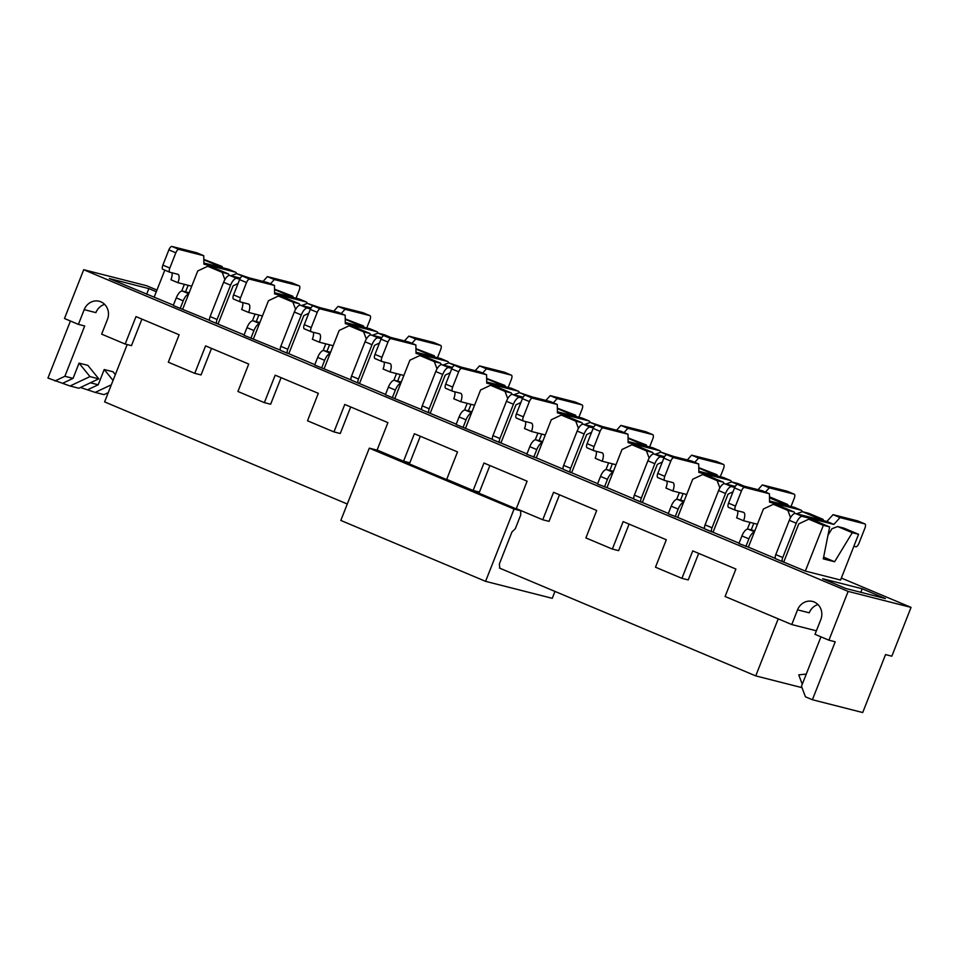 <?xml version="1.0" encoding="UTF-8"?>
<svg xmlns="http://www.w3.org/2000/svg" width="959" height="959" viewBox="0 0 959 959"><rect width="100%" height="100%" fill="white"/><g stroke="black" fill="none" stroke-linecap="round" stroke-linejoin="round"><path stroke-width="1.44" d="M802 687.663L755.74 675.891L499.447 568.052M347.29 504.014L104.603 401.893L127.187 344.557M363.952 327.235L363.473 325.952L357.192 324.346L357.491 325.592M345.228 318.903L363.473 325.952M345.24 319.323L357.192 324.346M280.843 350.538L288.791 353.715L303.811 315.595L308.762 313.257M274.538 289.57L286.477 294.593L286.789 295.828M293.25 297.482L292.771 296.199L286.477 294.593M274.526 289.15L292.771 296.199M390.733 337.424L384.355 334.739L378.062 333.133L384.439 335.818M885.433 598.56L862.189 588.778L822.678 578.733L845.922 588.514L885.433 598.56M841.343 578.061L911.05 607.395L848.14 591.391L83.709 269.719L146.607 285.722L156.952 290.074M330.567 352.289L323.83 350.574A8.211 3.213 -67.2 0 0 317.681 357.395L314.672 365.019L351.174 379.968M288.791 353.715L314.816 364.66M259.865 322.536L253.116 320.821A8.211 3.213 -67.2 0 0 246.966 327.642L243.97 335.266L280.46 350.203M210.141 320.786L244.101 334.907M189.151 292.783L182.402 291.068A8.211 3.213 -67.2 0 0 176.252 297.889L173.255 305.513L209.757 320.45M156.293 291.74L148.837 288.599L109.326 278.554L173.399 305.154M827.977 535.29L831.98 528.709L837.675 526.539L843.968 528.145L858.581 534.295L840.564 580.039L805.332 571.073L775.807 558.821A4.1 1.606 112.8 0 1 775.759 558.797L782.724 561.722A4.1 1.606 112.8 0 0 782.82 561.758A4.1 1.606 112.8 0 1 782.904 561.782M790.576 517.644L787.854 510.392L794.148 511.998L779.679 505.896L773.386 504.302L763.424 509.001L748.404 547.121L775.423 558.486M748.404 547.121L738.921 543.549L741.93 535.925A8.211 3.213 -67.2 0 1 748.08 529.104L754.829 530.818M733.012 491.787L728.061 494.125L713.052 532.245L739.065 543.19M713.052 532.245L705.105 529.056M719.861 487.891L717.152 480.639L723.446 482.233L708.965 476.143L702.671 474.549L692.71 479.236L677.689 517.369L704.709 528.733M677.689 517.369L668.219 513.796L671.216 506.172A8.211 3.213 -67.2 0 1 677.366 499.351L684.115 501.066M662.309 462.034L657.359 464.36L642.338 502.492L668.363 513.437M642.338 502.492L634.39 499.303M649.159 458.126L646.438 450.886L652.731 452.48L638.25 446.391L631.969 444.796L622.007 449.483L606.987 487.616L634.007 498.98M606.987 487.616L597.505 484.043L600.514 476.419A8.211 3.213 -67.2 0 1 606.663 469.598L613.4 471.313M591.595 432.281L586.644 434.607L571.636 472.727L597.649 483.684M571.636 472.727L563.676 469.55A4.1 1.606 112.8 0 0 563.724 469.562L570.509 472.415M578.445 428.373L575.736 421.133L582.017 422.727L567.548 416.638L561.255 415.043L551.293 419.73L536.273 457.851L563.293 469.227M536.273 457.851L526.803 454.29L529.8 446.666A8.211 3.213 -67.2 0 1 535.949 439.833L542.698 441.56M520.893 402.516L515.942 404.854L500.922 442.974L526.947 453.931M500.922 442.974L492.974 439.797M471.984 411.795L465.247 410.08A8.211 3.213 -67.2 0 0 459.097 416.913L456.088 424.537L492.59 439.474M422.26 410.044L456.232 424.178M401.282 382.042L394.533 380.327A8.211 3.213 -67.2 0 0 388.383 387.148L385.386 394.772L421.876 409.721M351.557 380.291L385.518 394.413M231.035 275.76L236.645 273.627L249.316 277.906M744.28 486.189L737.903 483.504L731.609 481.909L737.986 484.595M731.609 481.909L725.999 484.043M236.645 273.627L243.023 276.312M218.089 323.962L233.097 285.842L238.06 283.504M301.749 305.525L307.359 303.38L320.018 307.659M307.359 303.38L313.725 306.065M184.368 284.332L181.719 291.057M164.804 270.126L154.195 297.074M182.725 309.086L197.746 270.965L207.707 266.266L214.001 267.861L228.482 273.962L222.188 272.356L224.897 279.608M207.707 266.266L222.188 272.356M203.811 259.374L222.056 266.446L222.536 267.717M203.823 259.817L215.763 264.84L216.075 266.075M911.05 607.395L891.834 656.196L885.541 654.589L862.716 712.537L812.393 699.734L805.428 696.809L801.472 686.248L820.94 636.824M848.14 591.391L828.924 640.192L815.006 634.331L820.796 619.622A13.702 12.587 -75.7 0 0 812.561 601.449A13.702 12.587 -75.7 0 0 797.552 609.84L791.762 624.549L816.385 630.818M812.393 699.734L835.217 641.787L828.924 640.192M215.763 264.84L222.056 266.446M676.682 499.339L679.332 492.614M253.44 338.839L268.46 300.718L278.422 296.019L284.715 297.626L299.184 303.715L292.891 302.109L295.612 309.361M278.422 296.019L292.891 302.109M83.709 269.719L64.481 318.508L78.398 324.37L84.2 309.649L95.9 312.634A13.702 12.587 -75.7 0 1 104.639 304.375M70.427 321.013L47.95 378.062L70.043 385.998L89.978 376.599L79.058 363.125L73.052 378.373L63.09 383.073M755.74 675.891L778.205 618.843M698.679 553.391L688.226 579.931L681.933 578.337L655.488 567.213L666.301 539.761L623.158 521.6L612.345 549.051L585.889 537.927L596.702 510.476L553.559 492.315L542.746 519.766L516.302 508.642L527.114 481.19L483.959 463.029L473.147 490.481L446.702 479.356L457.515 451.905L414.372 433.744L403.559 461.195L377.103 450.059L387.916 422.619L344.772 404.458L333.96 431.91L307.515 420.773L318.328 393.334L275.173 375.173L264.36 402.624L237.916 391.488L248.729 364.048L205.574 345.887L194.773 373.339L168.316 362.202L179.129 334.763L135.986 316.602L125.173 344.053L101.654 334.152L107.444 319.431A13.702 12.587 -75.7 0 0 99.197 301.258A13.702 12.587 -75.7 0 0 84.2 309.649M629.092 524.105L618.627 550.646L612.345 549.051M559.493 494.82L549.039 521.36L542.746 519.766M489.893 465.535L479.44 492.075L473.147 490.481M420.306 436.249L409.841 462.789L403.559 461.195M350.706 406.964L340.253 433.504L333.96 431.91M281.107 377.666L270.654 404.219L264.36 402.624M211.519 348.381L201.054 374.933L194.773 373.339M141.92 319.095L131.467 345.648L125.173 344.053M860.798 592.302L862.189 588.778M858.581 534.295L852.287 532.689L834.618 561.746L823.29 558.869L829.643 526.923L823.349 525.328L805.332 571.073M54.915 380.987L64.876 376.288L73.052 378.373M111.34 384.799L95.205 392.399L80.448 387.484M88.252 389.474L98.214 384.775L104.219 369.527L113.054 380.435M90.41 382.785L98.214 384.775M229.201 275.425L228.482 273.962M829.643 526.923L815.03 520.773L808.737 519.179L798.775 523.878L783.755 561.998M794.148 511.998L794.867 513.461M723.446 482.233L724.165 483.696M652.731 452.48L653.451 453.943M582.017 422.727L582.736 424.19M507.743 398.62L505.021 391.38L511.315 392.974L512.034 394.437M465.571 428.098L480.579 389.977L490.54 385.278L505.021 391.38M511.315 392.974L496.834 386.885L490.54 385.278M430.207 413.221L445.228 375.101L450.179 372.763M394.856 398.345L409.877 360.224L419.838 355.525L434.307 361.615L437.028 368.867M441.32 364.684L440.601 363.221L434.307 361.615M440.601 363.221L426.132 357.132L419.838 355.525M359.505 383.468L374.525 345.348L379.476 343.01M324.154 368.592L339.162 330.471L349.124 325.772L363.605 331.862L366.326 339.114M370.618 334.931L369.898 333.468L363.605 331.862M369.898 333.468L355.417 327.379L349.124 325.772M299.903 305.178L299.184 303.715M817.104 518.987L816.792 517.752L823.086 519.358L808.605 513.269L802.323 511.662L796.701 513.796M823.086 519.358L823.565 520.629M781.753 504.11L781.441 502.876L787.735 504.482L788.214 505.753M711.039 474.357L710.727 473.123L717.02 474.729L698.775 467.668M717.02 474.729L717.5 476M673.566 456.436L660.907 452.157L655.285 454.29M640.336 444.604L640.025 443.37L646.318 444.964L628.073 437.915M646.318 444.964L646.798 446.247M602.851 426.683L590.193 422.404L584.582 424.537M569.622 414.851L569.31 413.617L575.604 415.211L557.359 408.162M575.604 415.211L576.083 416.494M513.868 394.784L519.478 392.651L525.856 395.324M532.149 396.93L519.478 392.651M505.381 386.741L504.89 385.458L498.608 383.864L498.908 385.098M504.89 385.458L486.657 378.409M443.166 365.031L448.776 362.886L455.141 365.571M461.435 367.177L448.776 362.886M434.667 356.988L434.187 355.705L427.894 354.111L428.205 355.345M434.187 355.705L415.942 348.656M372.452 335.278L378.062 333.133M325.784 343.837L323.135 350.574M332.665 346.966L332.929 345.66M823.637 557.131L834.618 561.746M837.675 526.539L852.287 532.689M802.323 511.662L816.792 517.752M753.81 523.326L751.221 529.907M756.927 525.496L757.178 524.189M747.385 529.092L750.034 522.367M683.108 493.573L680.518 500.142M185.555 291.872L188.144 285.291M256.257 321.625L258.846 315.043M255.07 314.084L252.421 320.809M326.971 351.378L329.56 344.808M397.673 381.131L400.263 374.561M396.499 373.602L393.849 380.327M468.388 410.884L470.977 404.314M467.201 403.355L464.552 410.08M612.393 463.82L609.804 470.389M605.968 469.586L608.617 462.861M541.691 434.067L539.102 440.637M535.266 439.833L537.915 433.108M791.762 624.549L725.088 596.498L735.901 569.047L692.746 550.886L681.933 578.337M70.043 385.998L78.854 388.239L98.777 378.841L87.868 365.367L79.058 363.125M98.777 378.841L89.978 376.599M104.219 369.527L113.03 371.768L115.344 374.621M108.247 392.651L104.016 394.64L95.205 392.399M806.267 674.069L798.739 674.848L802.263 684.258M817.991 604.554A13.702 12.587 -75.7 0 0 809.252 612.813L797.552 609.84M64.876 376.288L84.692 325.976L78.398 324.37M146.607 294.245L148.837 288.599M808.737 519.179L823.349 525.328M773.386 504.302L787.854 510.392M702.671 474.549L717.152 480.639M557.371 408.582L569.31 413.617M261.963 317.213L262.215 315.907M686.212 495.731L686.476 494.436M544.796 436.225L545.06 434.918M561.255 415.043L575.736 421.133M590.193 422.404L596.57 425.077M615.498 465.978L615.762 464.683M628.073 438.347L640.025 443.37M631.969 444.796L646.438 450.886M660.907 452.157L667.272 454.842M474.082 406.472L474.345 405.166M698.787 468.1L710.727 473.123M403.379 376.719L403.631 375.413M486.657 378.829L498.608 383.864M415.954 349.076L427.894 354.111M769.49 497.853L781.441 502.876M769.478 496.798L787.735 504.482M191.249 287.46L191.512 286.154M499.759 568.184L499.375 563.892L511.938 532.005L515.331 528.673L520.737 514.959L520.665 510.739L375.904 449.831L369.299 448.153L514.06 509.061L520.665 510.739M554.973 591.415L552.264 598.32L485.578 581.346L340.817 520.437L369.299 448.153M485.578 581.346L514.06 509.061M313.401 332.305A8.211 3.213 -67.2 0 1 312.358 339.27L319.323 342.195A8.211 3.213 -67.2 0 0 319.359 333.828A8.211 3.213 -67.2 0 0 319.179 333.768L311.315 331.778A4.1 1.606 -67.2 0 1 311.219 331.742A4.1 1.606 -67.2 0 1 311.243 327.558L317.249 312.31A4.1 1.606 -67.2 0 1 320.318 308.894L345.168 315.223L345.312 323.651L376.767 331.646A8.211 3.213 -67.2 0 1 376.947 331.706A8.211 3.213 -67.2 0 1 377.966 333.181M311.136 331.694L304.351 328.841A4.1 1.606 -67.2 0 1 304.267 328.817A4.1 1.606 -67.2 0 1 304.279 324.633L310.284 309.385A4.1 1.606 -67.2 0 1 313.365 305.969L338.215 312.298L345.168 315.223M345.3 322.488L369.802 328.721A8.211 3.213 -67.2 0 1 369.982 328.781A8.211 3.213 -67.2 0 1 370.15 328.865M333.157 345.719L319.323 342.195M321.637 367.956L324.633 360.332A8.211 3.213 -67.2 0 1 330.1 353.499M384.103 362.058A8.211 3.213 -67.2 0 1 383.073 369.023L390.025 371.948A8.211 3.213 -67.2 0 0 390.061 363.593A8.211 3.213 -67.2 0 0 389.881 363.533L382.018 361.531A4.1 1.606 -67.2 0 1 381.934 361.495A4.1 1.606 -67.2 0 1 381.958 357.311L387.963 342.063A4.1 1.606 -67.2 0 1 391.032 338.659L415.882 344.976L416.026 353.403L447.481 361.399A8.211 3.213 -67.2 0 1 447.661 361.459A8.211 3.213 -67.2 0 1 448.668 362.934M381.85 361.459L375.065 358.594A4.1 1.606 -67.2 0 1 374.969 358.57A4.1 1.606 -67.2 0 1 374.993 354.386L380.999 339.138A4.1 1.606 -67.2 0 1 384.068 335.722L408.918 342.051L415.882 344.976M416.002 352.241L440.517 358.474A8.211 3.213 -67.2 0 1 440.696 358.534A8.211 3.213 -67.2 0 1 440.864 358.618M403.871 375.472L390.025 371.948M392.339 397.709L395.348 390.085A8.211 3.213 -67.2 0 1 400.802 383.252M454.818 391.811A8.211 3.213 -67.2 0 1 453.775 398.776L460.74 401.701A8.211 3.213 -67.2 0 0 460.776 393.346A8.211 3.213 -67.2 0 0 460.596 393.286L452.732 391.284A4.1 1.606 -67.2 0 1 452.636 391.248A4.1 1.606 -67.2 0 1 452.66 387.064L458.666 371.816A4.1 1.606 -67.2 0 1 461.747 368.412L486.585 374.729L486.728 383.156L518.184 391.152A8.211 3.213 -67.2 0 1 518.363 391.212A8.211 3.213 -67.2 0 1 519.382 392.687M452.552 391.212L445.767 388.347A4.1 1.606 -67.2 0 1 445.683 388.323A4.1 1.606 -67.2 0 1 445.707 384.139L451.713 368.891A4.1 1.606 -67.2 0 1 454.782 365.475L479.632 371.804L486.585 374.729M486.716 381.994L511.231 388.227A8.211 3.213 -67.2 0 1 511.411 388.287A8.211 3.213 -67.2 0 1 511.579 388.371M474.573 405.225L460.74 401.701M463.053 427.462L466.05 419.838A8.211 3.213 -67.2 0 1 471.516 413.005M525.52 421.564A8.211 3.213 -67.2 0 1 524.489 428.529L531.442 431.466A8.211 3.213 -67.2 0 0 531.49 423.099A8.211 3.213 -67.2 0 0 531.31 423.039L523.446 421.037A4.1 1.606 -67.2 0 1 523.35 421.001A4.1 1.606 -67.2 0 1 523.374 416.829L529.38 401.569A4.1 1.606 -67.2 0 1 532.449 398.165L557.299 404.482L557.443 412.909L588.898 420.917A8.211 3.213 -67.2 0 1 589.078 420.977A8.211 3.213 -67.2 0 1 590.097 422.439M523.266 420.965L516.481 418.112A4.1 1.606 -67.2 0 1 516.386 418.076A4.1 1.606 -67.2 0 1 516.41 413.892L522.415 398.644A4.1 1.606 -67.2 0 1 525.496 395.24L550.334 401.557L557.299 404.482M557.419 411.747L581.933 417.98A8.211 3.213 -67.2 0 1 582.113 418.04A8.211 3.213 -67.2 0 1 582.281 418.124M545.287 434.978L531.442 431.466M533.755 457.215L536.764 449.591A8.211 3.213 -67.2 0 1 542.219 442.758M596.234 451.317A8.211 3.213 -67.2 0 1 595.191 458.282L602.156 461.219A8.211 3.213 -67.2 0 0 602.192 452.852A8.211 3.213 -67.2 0 0 602.012 452.792L594.148 450.79A4.1 1.606 -67.2 0 1 594.065 450.766A4.1 1.606 -67.2 0 1 594.077 446.582L600.082 431.334A4.1 1.606 -67.2 0 1 603.163 427.918L628.013 434.235L628.145 442.662L659.6 450.67A8.211 3.213 -67.2 0 1 659.78 450.73A8.211 3.213 -67.2 0 1 660.799 452.192M593.981 450.718L587.196 447.865A4.1 1.606 -67.2 0 1 587.1 447.829A4.1 1.606 -67.2 0 1 587.124 443.645L593.13 428.397A4.1 1.606 -67.2 0 1 596.198 424.993L621.048 431.31L628.013 434.235M628.133 441.5L652.647 447.733A8.211 3.213 -67.2 0 1 652.827 447.793A8.211 3.213 -67.2 0 1 652.995 447.889M615.99 464.731L602.156 461.219M604.47 486.968L607.467 479.344A8.211 3.213 -67.2 0 1 612.933 472.511M666.949 481.07A8.211 3.213 -67.2 0 1 665.906 488.047L672.858 490.972A8.211 3.213 -67.2 0 0 672.906 482.605A8.211 3.213 -67.2 0 0 672.727 482.545L664.863 480.543A4.1 1.606 -67.2 0 1 664.767 480.519A4.1 1.606 -67.2 0 1 664.791 476.335L670.797 461.087A4.1 1.606 -67.2 0 1 673.865 457.671L698.715 463.988L698.859 472.415L730.314 480.423A8.211 3.213 -67.2 0 1 730.494 480.483A8.211 3.213 -67.2 0 1 731.513 481.945M664.683 480.471L657.898 477.618A4.1 1.606 -67.2 0 1 657.814 477.582A4.1 1.606 -67.2 0 1 657.826 473.398L663.832 458.15A4.1 1.606 -67.2 0 1 666.913 454.746L691.763 461.063L698.715 463.988M698.835 471.253L723.35 477.486A8.211 3.213 -67.2 0 1 723.53 477.546A8.211 3.213 -67.2 0 1 723.697 477.642M686.704 494.496L672.858 490.972M675.172 516.721L678.181 509.097A8.211 3.213 -67.2 0 1 683.635 502.264M791.031 506.472L794.22 498.368A4.1 1.606 112.8 0 0 794.232 494.185A4.1 1.606 112.8 0 0 794.148 494.161L769.298 487.831L762.345 484.906L758.03 489.689M765.474 492.087L769.298 487.831M734.75 487.436L731.693 486.657A8.211 3.213 112.8 0 0 725.543 493.477L712.034 527.786A4.1 1.606 112.8 0 0 712.01 531.969A4.1 1.606 112.8 0 0 712.105 532.005A4.1 1.606 112.8 0 1 712.189 532.029M735.277 486.405L724.74 483.732A8.211 3.213 112.8 0 0 718.591 490.552L705.069 524.861A4.1 1.606 112.8 0 0 705.057 529.044A4.1 1.606 112.8 0 0 705.141 529.068L711.926 531.933M787.363 491.296A4.1 1.606 112.8 0 0 787.279 491.26A4.1 1.606 112.8 0 0 787.183 491.224L762.345 484.906M720.317 476.719L723.506 468.615A4.1 1.606 112.8 0 0 723.53 464.432A4.1 1.606 112.8 0 0 723.434 464.396L698.596 458.078L691.631 455.153L687.315 459.936M694.76 462.334L698.596 458.078M664.036 457.671L660.991 456.904A8.211 3.213 112.8 0 0 654.841 463.724L641.319 498.033A4.1 1.606 112.8 0 0 641.307 502.216A4.1 1.606 112.8 0 0 641.391 502.252A4.1 1.606 112.8 0 1 641.487 502.276M664.575 456.652L654.026 453.967A8.211 3.213 112.8 0 0 647.876 460.799L634.367 495.108A4.1 1.606 112.8 0 0 634.343 499.291A4.1 1.606 112.8 0 0 634.438 499.315L641.223 502.168M716.649 461.543A4.1 1.606 112.8 0 0 716.565 461.507A4.1 1.606 112.8 0 0 716.481 461.471L691.631 455.153M649.603 446.966L652.803 438.862A4.1 1.606 112.8 0 0 652.815 434.679A4.1 1.606 112.8 0 0 652.731 434.643L627.881 428.325L620.917 425.4L616.613 430.183M624.057 432.569L627.881 428.325M593.333 427.918L590.276 427.151A8.211 3.213 112.8 0 0 584.127 433.971L570.617 468.28A4.1 1.606 112.8 0 0 570.593 472.463A4.1 1.606 112.8 0 0 570.689 472.487A4.1 1.606 112.8 0 1 570.773 472.523M593.861 426.899L583.324 424.214A8.211 3.213 112.8 0 0 577.174 431.047L563.652 465.355A4.1 1.606 112.8 0 0 563.64 469.538L570.593 472.463M645.946 431.79A4.1 1.606 112.8 0 0 645.863 431.742A4.1 1.606 112.8 0 0 645.767 431.718L620.917 425.4M578.9 417.213L582.089 409.109A4.1 1.606 112.8 0 0 582.113 404.926A4.1 1.606 112.8 0 0 582.017 404.89L557.167 398.572L550.214 395.635L545.899 400.43M553.343 402.816L557.167 398.572M522.619 398.165L519.574 397.398A8.211 3.213 112.8 0 0 513.425 404.219L499.903 438.527A4.1 1.606 112.8 0 0 499.891 442.71A4.1 1.606 112.8 0 0 499.975 442.734A4.1 1.606 112.8 0 1 500.071 442.77M523.158 397.146L512.609 394.461A8.211 3.213 112.8 0 0 506.46 401.282L492.95 435.602A4.1 1.606 112.8 0 0 492.926 439.785A4.1 1.606 112.8 0 0 493.022 439.809L499.807 442.662M575.232 402.037A4.1 1.606 112.8 0 0 575.148 401.989A4.1 1.606 112.8 0 0 575.064 401.965L550.214 395.635M508.186 387.46L511.387 379.344A4.1 1.606 112.8 0 0 511.399 375.173A4.1 1.606 112.8 0 0 511.315 375.137L486.465 368.819L479.5 365.882L475.196 370.677M482.629 373.063L486.465 368.819M451.905 368.412L448.86 367.633A8.211 3.213 112.8 0 0 442.71 374.466L429.2 408.774A4.1 1.606 112.8 0 0 429.176 412.957A4.1 1.606 112.8 0 0 429.272 412.981A4.1 1.606 112.8 0 1 429.356 413.017M452.444 367.393L441.907 364.708A8.211 3.213 112.8 0 0 435.758 371.529L422.236 405.837A4.1 1.606 112.8 0 0 422.224 410.02A4.1 1.606 112.8 0 0 422.308 410.056L429.093 412.909M504.53 372.284A4.1 1.606 112.8 0 0 504.446 372.236A4.1 1.606 112.8 0 0 504.35 372.212L479.5 365.882M437.484 357.707L440.672 349.591A4.1 1.606 112.8 0 0 440.696 345.408A4.1 1.606 112.8 0 0 440.601 345.384L415.75 339.066L408.798 336.129L404.482 340.913M411.926 343.31L415.75 339.066M381.202 338.659L378.158 337.88A8.211 3.213 112.8 0 0 372.008 344.713L358.486 379.021A4.1 1.606 112.8 0 0 358.474 383.204A4.1 1.606 112.8 0 0 358.558 383.228A4.1 1.606 112.8 0 1 358.654 383.264M381.742 337.64L371.193 334.955A8.211 3.213 112.8 0 0 365.043 341.776L351.533 376.084A4.1 1.606 112.8 0 0 351.509 380.267A4.1 1.606 112.8 0 0 351.605 380.303L358.39 383.156M433.816 342.531A4.1 1.606 112.8 0 0 433.732 342.483A4.1 1.606 112.8 0 0 433.648 342.459L408.798 336.129M737.651 510.835A8.211 3.213 -67.2 0 1 736.608 517.8L743.573 520.725A8.211 3.213 -67.2 0 0 743.609 512.358A8.211 3.213 -67.2 0 0 743.429 512.298L735.565 510.296A4.1 1.606 -67.2 0 1 735.481 510.272A4.1 1.606 -67.2 0 1 735.493 506.088L741.499 490.84A4.1 1.606 -67.2 0 1 744.58 487.424L769.43 493.753L769.574 502.168L801.017 510.176A8.211 3.213 -67.2 0 1 801.197 510.236A8.211 3.213 -67.2 0 1 802.215 511.698M735.397 510.224L728.612 507.371A4.1 1.606 -67.2 0 1 728.516 507.335A4.1 1.606 -67.2 0 1 728.54 503.163L734.546 487.915A4.1 1.606 -67.2 0 1 737.615 484.499L762.465 490.816L769.43 493.753M769.55 501.006L794.064 507.251A8.211 3.213 -67.2 0 1 794.244 507.311A8.211 3.213 -67.2 0 1 794.412 507.395M757.418 524.249L743.573 520.725M745.886 546.474L748.895 538.85A8.211 3.213 -67.2 0 1 754.349 532.029M366.77 327.942L369.958 319.838A4.1 1.606 112.8 0 0 369.982 315.655A4.1 1.606 112.8 0 0 369.898 315.631L345.048 309.301L338.083 306.377L333.768 311.16M341.212 313.557L345.048 309.301M310.488 308.906L307.443 308.127A8.211 3.213 112.8 0 0 301.294 314.948L287.784 349.268A4.1 1.606 112.8 0 0 287.76 353.439A4.1 1.606 112.8 0 0 287.856 353.475A4.1 1.606 112.8 0 1 287.94 353.499M311.028 307.887L300.479 305.202A8.211 3.213 112.8 0 0 294.329 312.023L280.819 346.331A4.1 1.606 112.8 0 0 280.795 350.514A4.1 1.606 112.8 0 0 280.891 350.55L287.676 353.403M363.113 312.778A4.1 1.606 112.8 0 0 363.029 312.73A4.1 1.606 112.8 0 0 362.934 312.706L338.083 306.377M296.067 298.189L299.256 290.086A4.1 1.606 112.8 0 0 299.28 285.902A4.1 1.606 112.8 0 0 299.184 285.878L274.334 279.548L267.381 276.624L263.066 281.407M270.51 283.804L274.334 279.548M239.786 279.153L236.729 278.374A8.211 3.213 112.8 0 0 230.58 285.195L217.07 319.503A4.1 1.606 112.8 0 0 217.046 323.686A4.1 1.606 112.8 0 0 217.142 323.722A4.1 1.606 112.8 0 1 217.225 323.746M240.313 278.134L229.776 275.449A8.211 3.213 112.8 0 0 223.627 282.27L210.105 316.578A4.1 1.606 112.8 0 0 210.093 320.762A4.1 1.606 112.8 0 0 210.177 320.797L216.962 323.651M292.399 283.013A4.1 1.606 112.8 0 0 292.315 282.977A4.1 1.606 112.8 0 0 292.219 282.941L267.381 276.624M853.858 546.282L855.848 546.786A4.1 1.606 112.8 0 0 858.916 543.369L864.922 528.121A4.1 1.606 112.8 0 0 864.946 523.938A4.1 1.606 112.8 0 0 864.862 523.914L840.012 517.584L833.047 514.659L826.898 521.48L795.443 513.485A8.211 3.213 112.8 0 0 789.293 520.305L775.783 554.614A4.1 1.606 112.8 0 0 775.759 558.797M782.724 561.722A4.1 1.606 112.8 0 1 782.748 557.539L796.258 523.23A8.211 3.213 112.8 0 1 802.407 516.41L833.862 524.417L840.012 517.584M858.077 521.049A4.1 1.606 112.8 0 0 857.981 521.013A4.1 1.606 112.8 0 0 857.897 520.977L833.047 514.659M833.862 524.417L826.898 521.48M242.687 302.553A8.211 3.213 -67.2 0 1 241.656 309.517L248.609 312.442A8.211 3.213 -67.2 0 0 248.645 304.075A8.211 3.213 -67.2 0 0 248.465 304.015L240.601 302.013A4.1 1.606 -67.2 0 1 240.517 301.989A4.1 1.606 -67.2 0 1 240.529 297.805L246.535 282.557A4.1 1.606 -67.2 0 1 249.616 279.141L274.466 285.47L274.61 293.898L306.053 301.893A8.211 3.213 -67.2 0 1 306.233 301.953A8.211 3.213 -67.2 0 1 307.252 303.416M240.433 301.941L233.648 299.088A4.1 1.606 -67.2 0 1 233.552 299.064A4.1 1.606 -67.2 0 1 233.576 294.881L239.582 279.632A4.1 1.606 -67.2 0 1 242.651 276.216L267.501 282.533L274.466 285.47M274.586 292.723L299.1 298.968A8.211 3.213 -67.2 0 1 299.28 299.028A8.211 3.213 -67.2 0 1 299.448 299.112M262.454 315.967L248.609 312.442M250.922 338.203L253.931 330.567A8.211 3.213 -67.2 0 1 259.386 323.746M171.985 272.8A8.211 3.213 -67.2 0 1 170.942 279.764L177.906 282.689A8.211 3.213 -67.2 0 0 177.942 274.322A8.211 3.213 -67.2 0 0 177.763 274.262L169.899 272.26A4.1 1.606 -67.2 0 1 169.803 272.236A4.1 1.606 -67.2 0 1 169.827 268.052L175.833 252.804A4.1 1.606 -67.2 0 1 178.901 249.388L203.752 255.717L203.895 264.133L235.351 272.14A8.211 3.213 -67.2 0 1 235.53 272.2A8.211 3.213 -67.2 0 1 236.549 273.663M169.719 272.188L162.934 269.335A4.1 1.606 -67.2 0 1 162.85 269.311A4.1 1.606 -67.2 0 1 162.862 265.128L168.868 249.879A4.1 1.606 -67.2 0 1 171.949 246.463L196.799 252.78L203.752 255.717M203.871 262.97L228.386 269.215A8.211 3.213 -67.2 0 1 228.566 269.275A8.211 3.213 -67.2 0 1 228.733 269.359M191.74 286.214L177.906 282.689M180.22 308.438L183.217 300.814A8.211 3.213 -67.2 0 1 188.671 293.993M369.802 328.721L376.767 331.646M313.365 305.969L320.318 308.894M310.284 309.385L317.249 312.31M304.279 324.633L311.243 327.558M323.83 350.574L330.196 353.248M317.681 357.395L324.633 360.332M440.517 358.474L447.481 361.399M384.068 335.722L391.032 338.659M380.999 339.138L387.963 342.063M374.993 354.386L381.958 357.311M394.533 380.327L400.898 383.013M388.383 387.148L395.348 390.085M511.231 388.227L518.184 391.152M454.782 365.475L461.747 368.412M451.713 368.891L458.666 371.816M445.707 384.139L452.66 387.064M465.247 410.08L471.612 412.766M459.097 416.913L466.05 419.838M581.933 417.98L588.898 420.917M525.496 395.24L532.449 398.165M522.415 398.644L529.38 401.569M516.41 413.892L523.374 416.829M535.949 439.833L542.314 442.519M529.8 446.666L536.764 449.591M652.647 447.733L659.6 450.67M596.198 424.993L603.163 427.918M593.13 428.397L600.082 431.334M587.124 443.645L594.077 446.582M606.663 469.598L613.029 472.272M600.514 476.419L607.467 479.344M723.35 477.486L730.314 480.423M666.913 454.746L673.865 457.671M663.832 458.15L670.797 461.087M657.826 473.398L664.791 476.335M677.366 499.351L683.731 502.025M671.216 506.172L678.181 509.097M712.034 527.786L705.069 524.861M725.543 493.477L718.591 490.552M731.693 486.657L724.74 483.732M794.148 494.161L787.183 491.224M641.319 498.033L634.367 495.108M654.841 463.724L647.876 460.799M660.991 456.904L654.026 453.967M723.434 464.396L716.481 461.471M570.617 468.28L563.652 465.355M584.127 433.971L577.174 431.047M590.276 427.151L583.324 424.214M652.731 434.643L645.767 431.718M499.903 438.527L492.95 435.602M513.425 404.219L506.46 401.282M519.574 397.398L512.609 394.461M582.017 404.89L575.064 401.965M429.2 408.774L422.236 405.837M442.71 374.466L435.758 371.529M448.86 367.633L441.907 364.708M511.315 375.137L504.35 372.212M358.486 379.021L351.533 376.084M372.008 344.713L365.043 341.776M378.158 337.88L371.193 334.955M440.601 345.384L433.648 342.459M794.064 507.251L801.017 510.176M737.615 484.499L744.58 487.424M734.546 487.915L741.499 490.84M728.54 503.163L735.493 506.088M748.08 529.104L754.445 531.777M741.93 535.925L748.895 538.85M287.784 349.268L280.819 346.331M301.294 314.948L294.329 312.023M307.443 308.127L300.479 305.202M369.898 315.631L362.934 312.706M217.07 319.503L210.105 316.578M230.58 285.195L223.627 282.27M236.729 278.374L229.776 275.449M299.184 285.878L292.219 282.941M782.64 561.686L775.855 558.821M782.748 557.539L775.783 554.614M796.258 523.23L789.293 520.305M802.407 516.41L795.443 513.485M864.862 523.914L857.897 520.977M299.1 298.968L306.053 301.893M242.651 276.216L249.616 279.141M239.582 279.632L246.535 282.557M233.576 294.881L240.529 297.805M253.116 320.821L259.481 323.495M246.966 327.642L253.931 330.567M228.386 269.215L235.351 272.14M171.949 246.463L178.901 249.388M168.868 249.879L175.833 252.804M162.862 265.128L169.827 268.052M182.402 291.068L188.767 293.742M176.252 297.889L183.217 300.814M376.947 331.706L369.982 328.781M311.219 331.742L304.267 328.817M447.661 361.459L440.696 358.534M381.934 361.495L374.969 358.57M518.363 391.212L511.411 388.287M452.636 391.248L445.683 388.323M589.078 420.977L582.113 418.04M523.35 421.001L516.386 418.076M659.78 450.73L652.827 447.793M594.065 450.766L587.1 447.829M730.494 480.483L723.53 477.546M664.767 480.519L657.814 477.582M705.057 529.044L712.01 531.969M787.279 491.26L794.232 494.185M634.343 499.291L641.307 502.216M716.565 461.507L723.53 464.432M645.863 431.742L652.815 434.679M492.926 439.785L499.891 442.71M575.148 401.989L582.113 404.926M422.224 410.02L429.176 412.957M504.446 372.236L511.399 375.173M351.509 380.267L358.474 383.204M433.732 342.483L440.696 345.408M801.197 510.236L794.244 507.311M735.481 510.272L728.516 507.335M280.795 350.514L287.76 353.439M363.029 312.73L369.982 315.655M210.093 320.762L217.046 323.686M292.315 282.977L299.28 285.902M857.981 521.013L864.946 523.938M306.233 301.953L299.28 299.028M240.517 301.989L233.552 299.064M235.53 272.2L228.566 269.275M169.803 272.236L162.85 269.311"/></g></svg>
